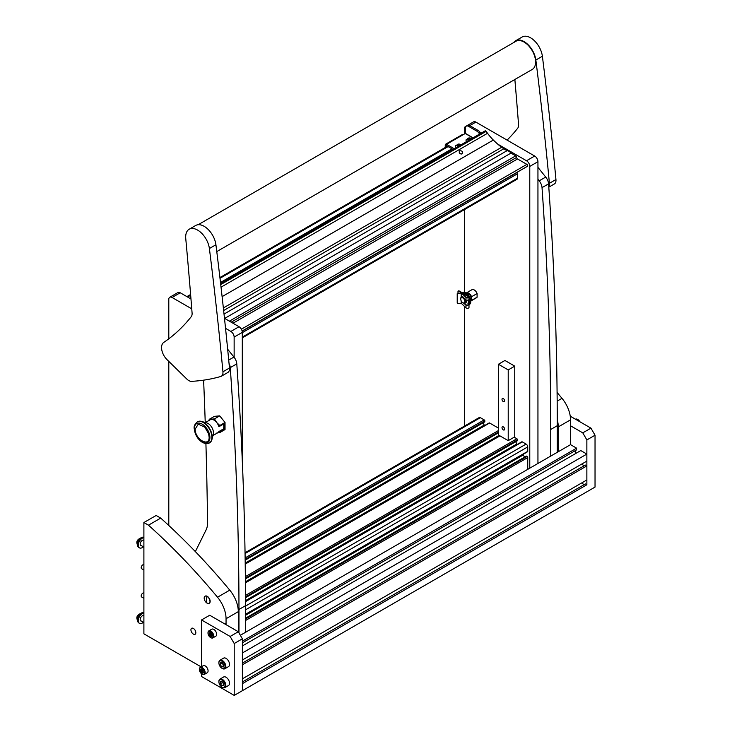 <?xml version="1.0" encoding="UTF-8"?>
<svg xmlns="http://www.w3.org/2000/svg" width="732" height="732" viewBox="0 0 732 732"><rect width="100%" height="100%" fill="white"/><g stroke="black" fill="none" stroke-linecap="round" stroke-linejoin="round"><path stroke-width="1.1" d="M537.947 179.276L539.191 180.831A8.089 4.667 60 0 1 542.028 187.63A3464.913 2000.483 60 0 1 550.739 429.474L557.272 425.704A3464.913 2000.483 60 0 0 548.57 183.86A8.089 4.667 60 0 0 545.724 177.062L537.947 167.381M550.748 456.073L550.739 429.474M557.281 452.303L557.272 425.704M195.353 551.599L206.14 529.822A23.104 13.341 -120 0 0 207.549 522.703A4619.89 2667.307 -120 0 0 205.912 443.601M229.034 363.356A8.089 4.667 60 0 1 230.26 367.629A3464.913 2000.483 60 0 1 238.961 609.472L245.495 605.703A3464.913 2000.483 60 0 0 236.793 363.859A8.089 4.667 60 0 0 233.956 357.06L227.661 349.228M205.235 422.492A4619.89 2667.307 -120 0 0 203.606 380.164M238.971 632.906L238.961 609.472M245.504 632.302L245.495 605.703M529.776 468.178L529.776 166.411A4.621 2.672 -120 0 0 526.509 160.747L497.769 144.158M466 126.371A4.621 2.672 -120 0 0 465.396 126.572A4.621 2.672 -120 0 0 464.445 128.686L464.445 133.965M464.445 209.626L464.445 292.278M464.445 306.351L464.445 426.097M526.509 160.747L534.68 156.035L475.873 122.088L469.752 125.62M537.947 463.466L537.947 161.69L529.776 166.411M465.396 126.572L473.567 121.86A4.621 2.672 60 0 1 475.873 122.088M534.68 156.035A4.621 2.672 60 0 1 537.947 161.69M191.757 308.849L172.066 297.485A4.621 2.672 -120 0 0 169.76 297.256A4.621 2.672 -120 0 0 168.799 299.37L168.799 338.806M168.799 361.37L168.799 525.485M234.139 357.289L234.139 337.095A4.621 2.672 -120 0 0 230.873 331.44L225.538 328.357M230.873 331.44L239.035 326.719L224.477 318.319M190.97 298.967L180.237 292.773L172.066 297.485M242.301 460.831L242.301 332.383L234.139 337.095M169.76 297.256L177.922 292.544A4.621 2.672 60 0 1 180.237 292.773M239.035 326.719A4.621 2.672 60 0 1 242.301 332.383M503.314 426.875A1.848 1.071 -120 0 0 502.39 426.783A1.848 1.071 -120 0 0 502.106 428.266A1.848 1.071 -120 0 0 503.314 429.894A1.848 1.071 -120 0 0 504.238 429.986A1.848 1.071 -120 0 0 504.522 428.504A1.848 1.071 -120 0 0 503.314 426.875M503.314 398.583A1.848 1.071 -120 0 0 502.39 398.492A1.848 1.071 -120 0 0 502.106 399.974A1.848 1.071 -120 0 0 503.314 401.603A1.848 1.071 -120 0 0 504.238 401.694A1.848 1.071 -120 0 0 504.522 400.212A1.848 1.071 -120 0 0 503.314 398.583M514.752 366.146L514.752 436.867L508.218 440.646L498.419 434.982L498.419 364.252L508.218 369.916L514.752 366.146L504.952 360.483L498.419 364.252M508.218 440.646L508.218 369.916M242.301 337.873L517.048 179.249A2.306 1.336 -120 0 0 517.524 178.196L517.524 173.758A0.924 0.531 -120 0 0 516.874 172.633L242.164 331.23M484.858 421.687L245.165 560.072L484.785 421.842L484.858 421.028A0.924 0.531 -120 0 0 484.209 419.894L480.366 417.679A2.306 1.336 -120 0 0 479.213 417.569L245.046 552.761M484.575 425.594A3.468 2.004 60 0 1 484.245 425.072L482.983 422.886M498.419 428.101L489.598 423.005A0.924 0.531 -120 0 0 489.132 422.959L245.211 563.786M517.524 440.545L245.485 597.614L517.451 440.71L517.524 439.886A0.924 0.531 -120 0 0 516.874 438.752L514.175 437.196M517.24 444.452A3.468 2.004 60 0 1 516.911 443.94L515.648 441.753M527.086 451.726A0.924 0.531 -120 0 0 527.735 451.342L527.735 446.913A2.306 1.336 -120 0 0 526.098 444.086L522.264 441.872A0.924 0.531 -120 0 0 521.797 441.826L245.495 601.347M524.533 457.134L523.27 454.947A3.468 2.004 60 0 1 522.987 454.398M527.735 469.358L527.735 457.573A0.924 0.531 -120 0 0 527.086 456.439L526.262 456.246M469.834 125.666L468.608 126.38A4.621 2.672 -120 0 0 466.293 126.151L467.519 125.437A4.621 2.672 60 0 1 469.834 125.666L478.133 130.461A4.621 2.672 60 0 1 479.771 131.916L480.897 133.306M479.771 131.916L478.545 132.62L479.67 134.02M478.545 132.62A4.621 2.672 -120 0 0 476.907 131.174L478.133 130.461M468.608 126.38L476.907 131.174M466.293 126.151A4.621 2.672 -120 0 0 465.342 128.265L465.259 133.499L446.557 144.296L454.215 148.715M445.248 147.471L445.248 145.046A1.848 1.071 60 0 1 445.632 144.204L461.965 134.77A1.848 1.071 60 0 1 462.889 134.862M446.474 146.766L446.557 145.705L452.989 149.42M445.632 144.204A1.848 1.071 60 0 1 446.557 144.296M459.504 153.189L460.922 154.004M462.176 153.821C459.476 153.903 458.644 152.887 459.678 150.765C462.331 150.755 463.164 151.771 462.176 153.821L462.642 153.363M459.211 151.231L459.678 150.765M484.886 131.184A1.153 0.668 60 0 1 485.096 130.882A1.153 0.668 60 0 1 485.673 130.936A1.153 0.668 60 0 1 486.139 131.376L487.539 133.288A35.227 20.34 -120 0 0 493.331 140.05L493.35 140.059A69.302 40.013 -120 0 0 501.612 147.306L223.361 307.952M224.66 318.42L510.991 153.107L515.731 155.843A1.272 0.732 60 0 1 516.627 157.407A1.272 0.732 -120 0 0 517.533 158.963L232.996 323.233M461.361 154.04L459.312 152.915M224.019 314.074L506.91 150.755L501.612 147.306M503.643 148.87L223.635 310.524M241.368 329.208L526.884 164.361L517.533 158.963M506.91 150.755A5.774 3.331 60 0 1 510.991 153.107M526.884 164.361A1.153 0.668 60 0 1 527.644 165.377A1.153 0.668 60 0 1 527.461 166.301A1.153 0.668 60 0 1 527.296 166.356L242.109 331.01M458.571 145.805L459.293 145.778M459.788 145.494L460.327 144.945L459.55 144.369L458.177 144.323L457.116 145.146L457.912 145.778M458.873 146.025A1.702 0.979 180 0 1 458.086 145.961A1.702 0.979 180 0 1 457.152 144.68A1.702 0.979 180 0 1 459.357 144.14A1.702 0.979 180 0 1 460.419 145.128M456.201 147.571A3.294 1.903 180 0 1 455.432 146.345A3.294 1.903 180 0 1 455.633 145.695L459.577 144.122L460.995 144.799M455.441 146.473A3.294 1.903 -0 0 0 455.432 146.601A3.294 1.903 -0 0 0 456.009 147.681M459.486 145.668L458.882 145.705M467.08 293.706A3.605 2.086 60 0 1 468.69 293.98A3.605 2.086 60 0 1 470.996 296.991A3.605 2.086 60 0 1 470.667 299.928M462.807 302.7A2.919 1.684 -120 0 0 464.866 301.511A2.919 1.684 -120 0 0 462.807 297.933A2.919 1.684 -120 0 0 460.748 299.132A2.919 1.684 -120 0 0 462.807 302.7L463.301 302.984L462.807 302.7M465.36 299.489A3.605 2.086 60 0 1 465.104 303.158A3.605 2.086 60 0 1 463.585 303.13M466.458 300.523A3.605 2.086 60 0 1 465.753 302.783L465.104 303.158M477.099 293.541L471.545 296.744A4.621 2.672 -120 0 0 466.375 292.919L471.93 289.716A4.621 2.672 60 0 1 477.099 293.541L477.099 297.192L471.545 300.404A4.621 2.672 -120 0 1 470.996 300.925A4.621 2.672 -120 0 1 470.804 301.017M477.099 297.192A4.621 2.672 60 0 1 476.55 297.723L470.996 300.925M471.545 296.744L471.545 300.404M460.757 298.866A3.605 2.086 60 0 1 460.748 298.565A3.605 2.086 60 0 1 461.489 296.908A3.605 2.086 60 0 1 463.301 297.091M458.095 293.056A1.153 0.668 -120 0 1 457.994 292.535L457.994 291.592A1.153 0.668 -120 0 1 458.232 291.071A1.153 0.668 -120 0 1 458.808 291.126L468.196 296.542A1.153 0.668 180 0 1 468.535 297.018A1.153 0.668 180 0 1 467.684 297.659A1.153 0.668 180 0 1 466.385 297.357L461.828 292.901L458.351 293.285A1.153 0.924 161.8 0 0 457.216 294.328L457.216 302.865A1.153 0.924 161.8 0 0 458.351 303.661L461.435 303.414L465.991 307.87A1.62 0.933 -0 0 0 466.238 308.053A1.62 0.933 -0 0 0 468.004 308.254A1.62 0.933 -0 0 0 469.002 307.394L469.002 304.594L466.238 305.336L463.438 303.002M463.438 297.366L466.238 300.395L469.002 299.809L469.002 297.018A1.62 0.933 -0 0 0 468.526 296.359L459.129 290.933A1.153 0.668 60 0 0 458.552 290.878A1.153 0.668 60 0 0 458.415 291.016M458.351 293.285L461.435 293.038L465.991 297.494A1.62 0.933 -0 0 0 466.238 297.677A1.62 0.933 -0 0 0 468.004 297.878A1.62 0.933 -0 0 0 469.002 297.018M457.216 294.328L457.216 302.865M468.526 300.221L468.526 302.865A5.774 3.331 60 0 1 468.279 303.46L469.002 304.585L468.187 304.192L469.002 304.585A6.927 3.999 60 0 0 469.88 301.895A6.927 3.999 60 0 0 469.002 298.144M464.39 303.332L466.385 305.034C468.004 305.4 468.599 305.125 468.196 304.201L467.949 303.652A5.774 3.331 -120 0 0 468.242 300.632M468.535 304.613L468.196 304.201L468.196 305.061M457.125 294.063A1.153 0.924 -18.2 0 1 458.259 293.029M468.315 303.798A6.002 3.468 -120 0 0 468.855 301.73A6.002 3.468 -120 0 0 468.709 300.376M469.002 304.75L469.377 304.53A6.927 3.999 -120 0 0 470.813 301.355A6.927 3.999 -120 0 0 467.785 294.383A6.927 3.999 -120 0 0 462.45 292.526L462.167 292.69M462.322 292.773A6.927 3.999 60 0 1 467.647 295.847M469.185 139.675L469.907 139.647M470.402 139.364L470.951 138.815L470.164 138.238L468.791 138.192L467.739 139.025L468.526 139.647M469.487 139.894A1.702 0.979 180 0 1 468.709 139.83A1.702 0.979 180 0 1 467.766 138.549A1.702 0.979 180 0 1 469.981 138.009A1.702 0.979 180 0 1 471.033 139.007M466.815 141.441A3.294 1.903 180 0 1 466.046 140.224A3.294 1.903 180 0 1 466.257 139.565L470.191 137.991L471.618 138.668M466.055 140.343A3.294 1.903 -0 0 0 466.046 140.471A3.294 1.903 -0 0 0 466.623 141.55M470.1 139.537L469.496 139.574M558.278 451.726L558.278 426.912A23.104 13.341 -120 0 0 557.262 419.765M240.343 635.284L570.53 444.653L570.53 419.839L558.278 426.912M557.089 392.489A461.993 266.732 60 0 1 561.993 398.336A23.104 13.341 60 0 1 570.53 419.839M193.385 634.104A3.468 2.004 60 0 1 191.116 631.048A3.468 2.004 60 0 1 191.647 628.276A3.468 2.004 60 0 1 193.385 628.449A3.468 2.004 60 0 1 195.645 631.496A3.468 2.004 60 0 1 195.115 634.278A3.468 2.004 60 0 1 193.385 634.104M226.051 624.671L226.051 618.723A23.104 13.341 -120 0 0 217.514 597.221A461.993 266.732 -120 0 0 148.468 525.183L160.711 518.11L156.145 515.474L143.893 522.538L148.468 525.183M143.893 522.538L143.893 633.821L201.181 666.898M217.514 597.221L229.766 590.148A461.993 266.732 -120 0 0 160.711 518.11M229.766 590.148A23.104 13.341 60 0 1 238.303 611.65L226.051 618.723M242.383 681.959L585.39 483.925L586.863 484.776L242.383 683.661L242.383 690.688L242.383 638.816L234.213 643.529L230.132 636.465L238.303 631.743L238.303 611.65M198.18 224.715L515.932 41.267A16.287 9.406 60 0 1 530.947 48.66A16.287 9.406 60 0 1 532.219 69.467L216.773 251.588M163.721 342.439A11.547 6.67 -120 0 0 161.562 347.856A11.547 6.67 -120 0 0 167.033 359.65L186.907 379.121A8.089 4.667 -120 0 0 191.537 381.354A346.492 200.046 -120 0 0 220.68 376.513A8.089 4.667 -120 0 0 221.302 376.257A8.089 4.667 -120 0 0 222.94 371.783A3464.913 2000.483 -120 0 0 209.389 248.523A16.863 9.736 -120 0 0 201.3 232.895A16.863 9.736 -120 0 0 189.176 229.244A16.863 9.736 -120 0 0 185.69 237.378A16.863 9.736 -120 0 0 185.754 238.55A4619.89 2667.307 60 0 1 192.086 313.076A8.089 4.667 60 0 1 191.235 316.7A346.492 200.046 60 0 1 163.721 342.439M221.302 376.257L227.835 372.487A8.089 4.667 -120 0 0 229.473 368.013A3464.913 2000.483 -120 0 0 215.922 244.753A16.863 9.736 -120 0 0 207.833 229.125A16.863 9.736 -120 0 0 195.709 225.474L189.176 229.244M548.799 187.172L554.307 183.997A8.089 4.667 -120 0 0 555.945 179.523A3464.913 2000.483 -120 0 0 542.385 56.263A16.863 9.736 -120 0 0 534.305 40.635A16.863 9.736 -120 0 0 522.181 36.993L515.648 40.763A16.863 9.736 -120 0 0 513.745 42.529M548.771 186.788A8.089 4.667 -120 0 0 549.412 183.293A3464.913 2000.483 -120 0 0 535.851 60.033A16.863 9.736 -120 0 0 527.772 44.405A16.863 9.736 -120 0 0 515.648 40.763M514.861 79.495A4619.89 2667.307 60 0 1 518.558 124.586A8.089 4.667 60 0 1 517.707 128.219A346.492 200.046 60 0 1 507.084 140.105M202.16 424.13A10.971 6.332 -120 0 0 194.401 428.604A10.971 6.332 -120 0 0 202.16 442.046A10.971 6.332 -120 0 0 209.919 437.562A10.971 6.332 -120 0 0 202.16 424.13M209.535 442.833A12.124 7 -120 0 0 209.691 442.741A12.124 7 -120 0 0 211.951 439.456A12.124 7 -120 0 0 203.633 422.337A12.124 7 -120 0 0 201.547 421.431A12.124 7 -120 0 0 197.567 421.742A12.124 7 -120 0 0 197.411 421.833M211.951 439.456L213.277 434.113A7.503 4.337 -120 0 0 208.126 423.517A7.503 4.337 -120 0 0 206.836 422.95L201.547 421.431M212.921 435.549L217.761 432.749A7.503 4.337 -120 0 0 218.712 431.798A7.503 4.337 -120 0 0 218.831 431.587L223.324 428.989A7.503 4.337 -120 0 0 223.397 424.13M219.271 426.244L218.831 426.491A7.503 4.337 -120 0 0 218.712 426.143A7.503 4.337 -120 0 0 216.663 422.474A7.503 4.337 -120 0 0 214.009 420.122A7.503 4.337 -120 0 0 211.356 419.409A7.503 4.337 -120 0 0 210.249 419.747L205.408 422.547M218.712 426.143L219.627 426.308L219.792 425.502L216.663 422.474L214.476 418.896L209.169 419.372L209.297 420.699M195.197 429.062L198.262 424.167L204.768 427.122L208.629 433.811L209.132 437.114C209.562 447.728 194.776 439.209 195.197 429.062M216.663 433.088L219.792 432.575L218.712 431.798M209.169 419.372L214.412 416.343L219.719 415.868L214.476 418.896M219.719 415.868L225.035 422.474L219.792 425.502M219.792 432.575L225.035 429.556L225.035 422.474M219.627 431.962L223.974 429.455L223.974 423.801L219.627 426.308M223.242 429.034L223.974 429.455M207.083 603.141A4.099 2.37 -120 0 0 209.105 603.36A4.099 2.37 -120 0 0 209.983 601.466A4.099 2.37 -120 0 0 207.083 596.443A4.099 2.37 -120 0 0 205.006 596.251A4.099 2.37 -120 0 0 204.182 598.117A4.099 2.37 -120 0 0 207.083 603.141A9.242 5.334 -60 0 1 206.397 600.185A9.242 5.334 120 0 1 207.083 596.443M209.206 603.296A4.108 2.37 -120 0 0 209.297 603.25A4.108 2.37 -120 0 0 210.166 601.356A4.108 2.37 -120 0 0 208.364 597.211A4.108 2.37 -120 0 0 205.189 596.141A4.108 2.37 -120 0 0 205.097 596.196M242.383 641.131L576.615 448.167L576.615 449.86L242.383 642.824M570.53 444.653L576.615 448.167M201.547 673.769L201.547 676.542L234.213 695.4L595.034 487.082L595.034 435.22L586.863 439.932L582.782 432.859L570.53 425.786M586.863 484.776L586.863 439.932M582.26 482.626L583.605 484.959M242.383 678.848L586.863 479.963L586.863 465.918L242.383 664.802L242.383 678.848M242.383 663.101L585.39 465.067L586.863 465.918M582.26 463.768L583.605 466.101M242.383 659.99L586.863 461.105L586.863 454.078L242.383 652.962L242.383 659.99M242.383 645.935L580.778 450.564L586.863 454.078M574.83 450.894L576.176 453.227M582.782 432.859L590.944 428.147L570.246 416.197M590.944 428.147L595.034 435.22M234.213 695.4L234.213 643.529M230.132 636.465L201.547 619.958L209.718 615.246L238.303 631.743L242.383 638.816M201.547 619.958L201.547 666.687M577.722 419.482A3.578 2.068 60 0 1 577.877 419.564A3.578 2.068 60 0 1 579.817 421.724M579.634 421.614A4.044 2.333 -120 0 0 577.557 419.381A4.044 2.333 -120 0 0 575.535 419.18L575.471 419.207M223.846 663.046A4.328 2.498 -120 0 0 220.616 660.795A4.328 2.498 -120 0 0 218.905 662.982A4.328 2.498 -120 0 0 220.085 666.459A4.328 2.498 -120 0 0 221.97 668.289A4.328 2.498 -120 0 0 224.861 667.566A4.328 2.498 -120 0 0 223.846 663.046M218.914 662.762A4.904 2.837 60 0 1 218.905 662.515A4.904 2.837 60 0 1 219.92 660.264A4.904 2.837 60 0 1 224.504 662.579A4.904 2.837 60 0 1 224.834 668.764A4.904 2.837 60 0 1 222.372 668.526A4.904 2.837 60 0 1 222.162 668.398M224.834 668.764L228.503 666.642A4.904 2.837 -120 0 0 228.183 660.456A4.904 2.837 -120 0 0 223.599 658.141L219.92 660.264M220.478 662.552L220.222 664.564L221.714 666.761L223.452 666.943L223.718 664.94L222.226 662.744L220.478 662.552M222.327 662.89L220.222 664.564M223.617 665.653L221.714 666.761M222.263 663.384L223.653 665.434M220.433 685.783A4.328 2.498 -120 0 0 221.97 687.147A4.328 2.498 -120 0 0 224.925 686.241A4.328 2.498 -120 0 0 223.498 681.437A4.328 2.498 -120 0 0 220.442 679.662A4.328 2.498 -120 0 0 218.905 681.84A4.328 2.498 -120 0 0 220.433 685.783M218.914 681.62A4.904 2.837 60 0 1 218.905 681.373A4.904 2.837 60 0 1 219.92 679.122A4.904 2.837 60 0 1 224.111 680.916A4.904 2.837 60 0 1 224.834 687.632A4.904 2.837 60 0 1 222.372 687.385A4.904 2.837 60 0 1 222.162 687.257M224.834 687.632L228.503 685.509A4.904 2.837 -120 0 0 227.789 678.793A4.904 2.837 -120 0 0 223.599 676.999L219.92 679.122M223.599 685.646L223.599 683.468L221.97 681.437L220.332 681.574L220.332 683.752L221.961 685.793L223.599 685.646M223.599 684.841L221.961 685.793M222.372 681.94L223.599 684.109M222.372 682.572L220.332 683.752M201.428 667.95A3.578 2.068 -120 0 0 199.424 669.652A3.578 2.068 -120 0 0 201.959 674.044A3.578 2.068 -120 0 0 202.49 674.282A3.578 2.068 -120 0 0 204.429 671.93A3.578 2.068 -120 0 0 201.428 667.95M199.433 669.478A4.044 2.333 60 0 1 199.424 669.277A4.044 2.333 60 0 1 200.266 667.428A4.044 2.333 60 0 1 201.684 667.355A4.044 2.333 60 0 1 204.795 670.796A4.044 2.333 60 0 1 204.301 674.428A4.044 2.333 60 0 1 202.883 674.501A4.044 2.333 60 0 1 202.288 674.227A4.044 2.333 60 0 1 202.114 674.126M202.828 670.247L201.62 669.103L200.504 669.551L201.209 671.994L202.471 673.129L203.405 672.69L202.828 670.247M202.425 670.155L203.121 671.134M204.301 674.428L207.248 672.735A4.044 2.333 -120 0 0 207.732 669.103A4.044 2.333 -120 0 0 204.621 665.653A4.044 2.333 -120 0 0 203.203 665.727L200.266 667.428M210.002 631.405A3.578 2.068 -120 0 0 207.998 633.116A3.578 2.068 -120 0 0 210.532 637.499A3.578 2.068 -120 0 0 211.063 637.737A3.578 2.068 -120 0 0 213.012 635.385A3.578 2.068 -120 0 0 210.002 631.405M208.007 632.933A4.044 2.333 60 0 1 207.998 632.732A4.044 2.333 60 0 1 208.84 630.883A4.044 2.333 60 0 1 210.258 630.81A4.044 2.333 60 0 1 213.369 634.26A4.044 2.333 60 0 1 212.884 637.883A4.044 2.333 60 0 1 211.457 637.956A4.044 2.333 60 0 1 210.862 637.682A4.044 2.333 60 0 1 210.688 637.581M211.402 633.702L210.194 632.558L209.078 633.006L209.782 635.458L211.045 636.584L211.987 636.145L211.402 633.702M210.999 633.619L211.694 634.589M212.884 637.883L215.821 636.19A4.044 2.333 -120 0 0 216.306 632.558A4.044 2.333 -120 0 0 213.195 629.117A4.044 2.333 -120 0 0 211.777 629.191L208.84 630.883M143.49 612.702A5.49 3.166 120 0 0 142.804 612.629A5.49 3.166 120 0 0 137.287 619.867A5.49 3.166 120 0 0 137.653 621.55A5.49 3.166 120 0 0 138.064 622.109M137.689 620.763A5.49 3.166 -60 0 1 137.643 620.077A5.49 3.166 -60 0 1 142.136 613.059M143.893 612.721A5.774 3.331 120 0 0 137.9 618.677A5.774 3.331 120 0 0 138.87 622.978A5.774 3.331 120 0 0 139.181 623.115M141.404 621.102A3.065 1.766 -60 0 1 140.809 620.956A3.065 1.766 -60 0 1 140.288 618.677A3.065 1.766 -60 0 1 143.865 615.658A3.065 1.766 -60 0 1 143.893 615.667M143.399 622.255A5.774 3.331 -60 0 1 139.455 623.307A5.774 3.331 -60 0 1 138.476 619.007A5.774 3.331 -60 0 1 143.893 613.05M143.893 592.966A2.306 1.336 120 0 0 142.164 593.679A2.306 1.336 120 0 0 141.194 595.912A2.306 1.336 120 0 0 141.679 597.019L143.893 598.291M143.49 537.261A5.49 3.166 120 0 0 142.804 537.178A5.49 3.166 120 0 0 137.287 544.425A5.49 3.166 120 0 0 137.653 546.109A5.49 3.166 120 0 0 138.064 546.667M137.689 545.322A5.49 3.166 -60 0 1 137.643 544.635A5.49 3.166 -60 0 1 142.136 537.617M143.893 537.279A5.774 3.331 120 0 0 137.9 543.236A5.774 3.331 120 0 0 138.87 547.527A5.774 3.331 120 0 0 139.181 547.673M141.404 545.66A3.065 1.766 -60 0 1 140.809 545.514A3.065 1.766 -60 0 1 140.288 543.236A3.065 1.766 -60 0 1 143.865 540.216A3.065 1.766 -60 0 1 143.893 540.225M143.399 546.813A5.774 3.331 -60 0 1 139.455 547.865A5.774 3.331 -60 0 1 138.476 543.565A5.774 3.331 -60 0 1 143.893 537.608M143.893 564.674A2.306 1.336 120 0 0 142.164 565.388A2.306 1.336 120 0 0 141.194 567.62A2.306 1.336 120 0 0 141.679 568.727L143.893 570.008M542.028 187.63L548.57 183.86M539.191 180.831L545.724 177.062M230.26 367.629L236.793 363.859M228.713 360.08L233.956 357.06M242.301 337.095L517.524 178.196M517.524 173.758L242.301 332.667M187.584 297.018L190.668 295.234M219.993 278.306L448.112 146.601M220.478 282.461L451.946 148.816M245.504 620.516L527.735 457.573M245.504 619.007L527.086 456.439M245.504 618.348L526.509 456.109M245.504 615.31L523.27 454.947M245.504 614.294L527.735 451.342M245.504 609.857L527.735 446.913M245.495 606.087L526.098 444.086M245.495 601.658L522.264 441.872M245.495 600.633L516.911 443.94M245.485 596.946L517.524 439.886M245.476 595.445L516.874 438.752M245.412 582.846L499.965 435.879M245.403 581.83L499.078 435.366M245.376 578.811L498.419 432.722L245.376 578.811M245.366 578.152L498.419 432.063M245.357 576.651L498.419 430.553M245.22 564.097L489.598 423.005M245.202 563.082L484.245 425.072M245.156 559.422L484.858 421.028M245.129 557.921L484.209 419.894M245.064 553.529L480.366 417.679M473.073 137.817L465.342 133.352M465.259 133.499L472.918 137.918M486.139 131.376L220.725 284.602M229.4 321.156L515.731 155.843M221.027 287.164L487.539 133.288M493.331 140.05L222.098 296.634L493.35 140.059M231.202 322.199L516.627 157.407M458.177 145.741L458.177 144.323M459.54 145.641L459.54 144.533M457.637 145.375L457.637 144.835M458.909 145.677L458.909 144.268M465.991 305.171L465.991 307.87M465.991 297.494L465.991 300.184M461.435 293.038L461.435 296.945M461.435 301.3L461.435 303.414M461.187 292.974L461.187 297.155M461.187 300.861L461.187 303.35M468.196 296.542L468.196 297.494M468.791 139.611L468.791 138.192M470.154 139.51L470.154 138.403M468.26 139.245L468.26 138.705M469.523 139.547L469.523 138.138M557.171 401.127L561.993 398.336M215.922 244.753L209.389 248.523M229.473 368.013L222.94 371.783M542.385 56.263L535.851 60.033M555.945 179.523L549.412 183.293M209.691 442.741L209.379 442.924A12.124 7 -120 0 0 211.237 433.207A12.124 7 -120 0 0 203.322 422.52A12.124 7 -120 0 0 197.256 421.916L197.256 421.916C192.251 426.701 194.584 428.549 195.078 432.896C196.615 437.132 199.077 440.307 202.453 442.412C205.491 443.876 207.806 444.05 209.379 442.924A12.124 7 -120 0 0 211.237 433.207A12.124 7 -120 0 0 203.322 422.52A12.124 7 -120 0 0 197.256 421.916L197.567 421.742M201.959 669.441L200.595 670.238M203.24 671.894L201.904 672.662M202.837 671.052L201.209 671.994M202.38 670.21L200.751 671.153M210.542 632.906L209.169 633.692M211.813 635.349L210.477 636.117M211.411 634.516L209.782 635.458M210.953 633.665L209.325 634.607M186.907 296.625L190.613 294.484M219.911 277.574L447.435 146.217M245.504 618.229L526.335 456.091M245.504 614.606L527.543 451.772M245.485 597.724L517.451 440.71M245.403 582.535L499.7 435.723M245.376 578.93L498.419 432.841M245.165 560.19L484.785 421.842M527.461 166.301L242.127 331.047M485.096 130.882L220.607 283.586M459.522 145.65L459.522 144.469M457.701 145.394L457.701 144.698M461.489 296.908L462.148 296.533M460.748 299.132L460.748 298.565M470.145 139.519L470.145 138.339M468.315 139.263L468.315 138.568M218.905 662.982L218.905 662.515M218.905 681.84L218.905 681.373M203.414 672.132L202.709 672.543M201.876 669.304L201.209 669.688M225.401 623.325L224.559 623.81M211.987 635.596L211.283 635.998M210.45 632.759L209.782 633.143M137.653 621.55L136.966 618.778C136.335 616.134 138.275 614.084 142.804 612.629M143.893 615.868L143.28 615.511M143.893 622.539L140.388 620.516M139.455 623.307L138.87 622.978M137.653 546.109L136.966 543.336C136.335 540.692 138.275 538.633 142.804 537.178M143.893 540.426L143.28 540.07M143.893 547.097L140.388 545.075M139.455 547.865L138.87 547.527"/></g></svg>
